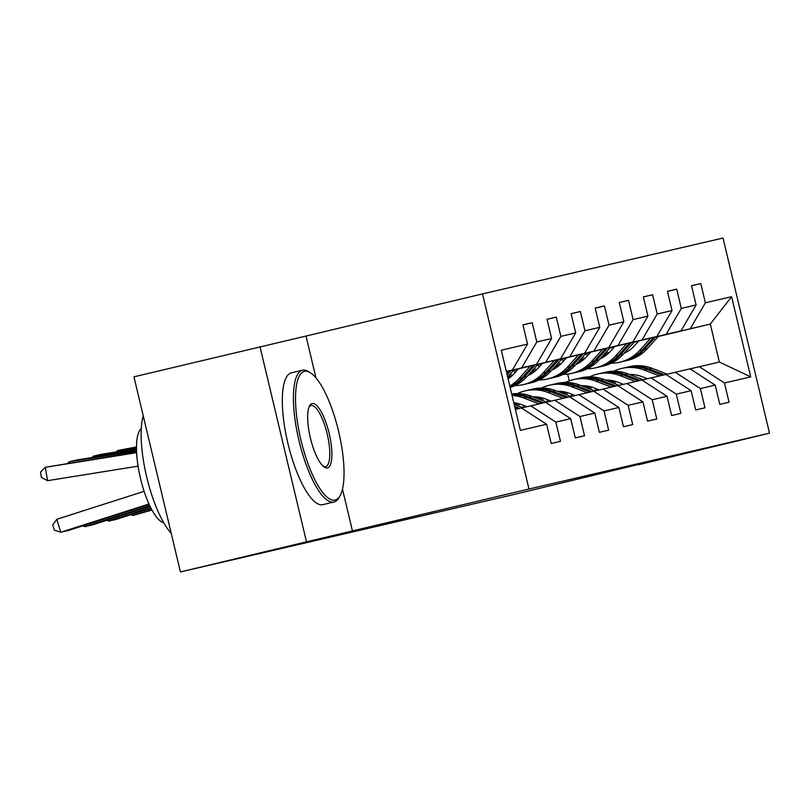 <?xml version="1.0" encoding="UTF-8"?>
<svg xmlns="http://www.w3.org/2000/svg" width="810" height="810" viewBox="0 0 810 810"><rect width="100%" height="100%" fill="white"/><g stroke="black" fill="none" stroke-linecap="round" stroke-linejoin="round"><path stroke-width="1.21" d="M315.971 377.885L306.008 336.049L133.944 376.832L180.427 571.941L512.973 494.728L638.958 464.332M306.008 336.049L482.487 293.908L723.016 238.059L769.5 433.168L528.971 489.017L482.487 293.908M515.373 409.394L521.417 407.987L546.618 424.258L551.195 443.505L560.459 441.359L555.873 422.111L570.696 418.669L575.282 437.916L584.547 435.77L579.96 416.522L594.783 413.08L599.37 432.327L608.634 430.171L604.047 410.923L618.87 407.481L623.457 426.728L632.711 424.582L628.135 405.334L642.948 401.892L647.534 421.139L656.799 418.993L652.212 399.745L667.035 396.303L671.622 415.55L680.886 413.394L676.299 394.146L691.122 390.703L695.709 409.951L704.963 407.805L700.387 388.557L715.2 385.115L719.786 404.362L729.051 402.216L724.464 382.968L750.708 376.873L731.612 296.713L710.299 324.061L658.49 336.302M546.618 424.258L520.364 430.353L501.279 350.203L527.523 344.108L522.936 324.861L532.2 322.714L522.946 324.921M731.612 296.713L705.368 302.808L700.782 283.561L691.527 285.717L696.104 304.965L681.291 308.408L676.704 289.16L667.44 291.306L672.027 310.554L657.204 313.996L652.617 294.749L643.353 296.895L647.939 316.143L633.116 319.585L628.53 300.338L619.265 302.494L623.852 321.742L609.039 325.185L604.452 305.937L595.188 308.083L599.775 327.331L584.952 330.774L580.365 311.526L571.101 313.673L575.687 332.92L560.864 336.363L556.278 317.115L547.013 319.272L551.6 338.519L536.787 341.962L532.2 322.714M570.696 418.669L545.505 402.398L521.488 408.027M506.351 371.517L536.463 364.429L506.371 371.608M530.682 405.83L555.873 422.111M536.787 341.962L521.64 367.872M551.6 338.519L536.463 364.429M594.783 413.08L569.592 396.799L545.576 402.438M513.986 369.856L560.54 358.83L513.874 369.978M554.769 400.241L579.96 416.522M560.864 336.363L545.727 362.272M575.687 332.92L560.54 358.83M618.87 407.481L593.669 391.21L569.653 396.849M513.803 370.059L518.339 368.975M538.063 364.257L584.628 353.241L537.951 364.389M513.692 370.18L518.228 369.097M578.856 394.652L604.047 410.923M584.952 330.774L569.805 356.683M599.775 327.331L584.628 353.241M642.948 401.892L617.757 385.611L593.74 391.25M513.621 370.261L518.157 369.178M537.88 364.459L542.427 363.376M562.15 358.668L608.715 347.652L562.039 358.789M513.51 370.383L518.046 369.299M537.769 364.591L542.315 363.508M602.934 389.053L628.135 405.334M609.039 325.185L593.892 351.094M623.852 321.742L608.715 347.652M667.035 396.303L641.844 380.022L617.827 385.661M537.698 364.662L542.244 363.579M561.968 358.87L566.504 357.787M586.237 353.079L632.792 342.053L586.126 353.2M537.587 364.794L542.133 363.71M561.856 358.992L566.392 357.909M627.021 383.464L652.212 399.745M633.116 319.585L617.979 345.495M647.939 316.143L632.792 342.053M691.122 390.703L665.921 374.433L641.915 380.072M561.786 359.073L566.322 357.99M586.055 353.281L590.591 352.198M610.325 347.48L656.88 336.464L610.203 347.611M561.674 359.194L566.21 358.111M585.944 353.403L590.48 352.32M651.108 377.875L676.299 394.146M657.204 313.996L642.057 339.906M672.027 310.554L656.88 336.464M715.2 385.115L690.009 368.833L665.992 374.473M585.873 353.484L590.409 352.401M610.133 347.682L614.679 346.599M634.402 341.891L680.967 330.875L634.291 342.012M585.762 353.606L590.298 352.522M610.021 347.814L614.567 346.731M675.186 372.276L700.387 388.557M681.291 308.408L666.144 334.307M696.104 304.965L680.967 330.875M750.708 376.873L719.341 362.029L690.079 368.884M609.95 347.885L614.496 346.801M634.22 342.093L638.756 341.01M609.798 348.057L614.344 346.974M634.068 342.266L638.604 341.182M658.338 336.464L710.299 324.061L719.341 362.029M699.273 366.687L724.464 382.968M705.368 302.808L690.231 328.718M260 346.731L306.484 541.839L180.427 571.941M306.484 541.839L528.971 489.017M769.5 433.168L639.029 464.626M569.288 380.872L567.678 374.099M506.341 371.456L512.376 370.018L506.331 371.425M527.523 344.108L512.376 370.018M700.782 283.561L691.538 285.768M676.704 289.16L667.45 291.367M652.617 294.749L643.373 296.956M628.53 300.338L619.285 302.545M604.452 305.937L595.198 308.144M580.365 311.526L571.121 313.733M556.278 317.115L547.034 319.322M352.492 531.158L342.488 489.169M616.137 381.611A34.425 32.916 -103.1 0 0 614.324 383.505M667.288 374.169L651.918 368.256A41.472 39.66 -103.1 0 0 629.421 366.647L626.484 367.325A41.472 39.66 -103.1 0 0 625.563 367.548M659.492 375.921L644.203 370.048A41.472 39.66 -103.1 0 0 621.705 368.439A41.472 39.66 -103.1 0 0 613.727 371.253M595.998 388.668A41.472 39.66 -103.1 0 0 594.925 390.896M647.453 378.746L641.976 376.64A34.425 32.916 -103.1 0 0 629.522 374.493M611.823 380.548A34.425 32.916 -103.1 0 0 610.112 381.885M664.271 374.817L648.992 368.935A41.472 39.66 -103.1 0 0 626.484 367.325M612.633 382.857A34.425 32.916 76.9 0 1 614.476 381.135M621.705 368.439L624.631 367.75A41.472 39.66 76.9 0 1 647.139 369.37L662.418 375.243M613.443 380.872A34.425 32.916 -103.1 0 0 611.621 382.462M638.827 340.929L634.584 345.627A34.425 32.916 76.9 0 1 624.044 353.352M605.526 355.691A34.425 32.916 76.9 0 1 603.318 355.225M650.784 338.074L639.546 350.497A41.472 39.66 76.9 0 1 619.731 362.212A41.472 39.66 76.9 0 1 611.337 363.204M587.716 355.367A41.472 39.66 76.9 0 1 585.65 353.727M658.56 336.221L647.271 348.705A41.472 39.66 76.9 0 1 627.456 360.42L624.52 361.108A41.472 39.66 -103.1 0 0 644.335 349.383L655.604 336.93M608.928 352.836A34.425 32.916 76.9 0 1 606.336 351.884M653.741 337.375L642.482 349.819A41.472 39.66 76.9 0 1 622.667 361.533L619.731 362.212M604.402 354.031A34.425 32.916 -103.1 0 0 606.842 354.689M623.589 361.311A41.472 39.66 -103.1 0 0 624.52 361.108M607.652 354A34.425 32.916 76.9 0 1 605.131 353.231M335.107 500.053A66.136 19.339 76.6 0 0 340.149 495.599A66.136 19.339 76.6 0 0 338.58 431.234A66.136 19.339 76.6 0 0 310.898 373.106A66.136 19.339 76.6 0 0 304.449 371.385A66.136 19.339 76.6 0 0 300.945 440.093A66.136 19.339 76.6 0 0 335.107 500.053M340.149 495.599L339.137 497.431A67.757 19.815 -103.4 0 1 334.003 501.987A67.757 19.815 -103.4 0 1 333.973 501.998A67.757 19.815 -103.4 0 1 298.981 440.62A67.757 19.815 -103.4 0 1 302.525 370.18A67.757 19.815 -103.4 0 1 302.565 370.17A67.757 19.815 -103.4 0 1 309.167 371.922L310.898 373.106M327.442 467.886A33.068 9.669 -103.4 0 1 324.213 467.036A33.068 9.669 -103.4 0 1 310.372 437.967A33.068 9.669 -103.4 0 1 309.592 405.79A33.068 9.669 -103.4 0 1 312.113 403.552A33.068 9.669 -103.4 0 1 329.194 433.532A33.068 9.669 -103.4 0 1 327.442 467.886M323.322 466.337A31.438 9.194 76.6 0 0 325.549 466.671A31.438 9.194 76.6 0 0 327.21 433.978A31.438 9.194 76.6 0 0 310.979 405.496A31.438 9.194 76.6 0 0 310.959 405.506A31.438 9.194 76.6 0 0 309.106 406.802M322.947 504.63A67.757 19.815 -103.4 0 1 322.906 504.64A67.757 19.815 -103.4 0 1 322.876 504.65A67.757 19.815 -103.4 0 1 287.884 443.272A67.757 19.815 -103.4 0 1 291.438 372.823A67.757 19.815 -103.4 0 1 291.468 372.813L302.525 370.18M163.701 522.673A48.792 14.266 -103.4 0 1 140.515 478.528A48.792 14.266 -103.4 0 1 141.254 428.672M171.194 533.183A67.757 19.815 -103.4 0 1 146.691 476.928A67.757 19.815 -103.4 0 1 143.228 415.783M592.049 387.21A34.425 32.916 -103.1 0 0 590.237 389.094M643.211 379.758L627.841 373.845A41.472 39.66 -103.1 0 0 605.333 372.235L602.407 372.914A41.472 39.66 -103.1 0 0 601.476 373.147M635.404 381.52L620.116 375.637A41.472 39.66 -103.1 0 0 597.618 374.028A41.472 39.66 -103.1 0 0 589.65 376.842M571.911 394.257A41.472 39.66 -103.1 0 0 570.837 396.495M623.366 384.335L617.888 382.229A34.425 32.916 -103.1 0 0 605.445 380.092M587.736 386.147A34.425 32.916 -103.1 0 0 586.025 387.474M640.194 380.406L624.905 374.534A41.472 39.66 -103.1 0 0 602.407 372.914M588.556 388.446A34.425 32.916 76.9 0 1 590.399 386.724M597.618 374.028L600.554 373.349A41.472 39.66 76.9 0 1 623.052 374.959L638.341 380.832M589.356 386.471A34.425 32.916 -103.1 0 0 587.544 388.061M567.972 392.799A34.425 32.916 -103.1 0 0 566.16 394.693M619.124 385.347L603.754 379.444A41.472 39.66 -103.1 0 0 581.256 377.825L578.32 378.513A41.472 39.66 -103.1 0 0 577.398 378.736M611.317 387.109L596.038 381.237A41.472 39.66 -103.1 0 0 573.531 379.617A41.472 39.66 -103.1 0 0 565.562 382.442M547.823 399.846A41.472 39.66 -103.1 0 0 546.76 402.084M599.279 389.934L593.801 387.828A34.425 32.916 -103.1 0 0 581.357 385.681M563.659 391.736A34.425 32.916 -103.1 0 0 561.948 393.073M616.106 385.995L600.817 380.123A41.472 39.66 -103.1 0 0 578.32 378.513M564.469 394.045A34.425 32.916 76.9 0 1 566.312 392.313M573.531 379.617L576.467 378.938A41.472 39.66 76.9 0 1 598.965 380.548L614.253 386.431M565.279 392.06A34.425 32.916 -103.1 0 0 563.456 393.65M614.749 346.528L610.497 351.216A34.425 32.916 76.9 0 1 599.957 358.941M581.438 361.29A34.425 32.916 76.9 0 1 579.231 360.825M626.697 343.673L615.458 356.096A41.472 39.66 76.9 0 1 595.644 367.811A41.472 39.66 76.9 0 1 587.25 368.793M563.638 360.966A41.472 39.66 76.9 0 1 561.563 359.316M634.473 341.81L623.184 354.294A41.472 39.66 76.9 0 1 603.369 366.019L600.433 366.697A41.472 39.66 -103.1 0 0 620.247 354.983L631.516 342.519M584.85 358.435A34.425 32.916 76.9 0 1 582.258 357.473M629.654 342.964L618.394 355.408A41.472 39.66 76.9 0 1 598.58 367.132L595.644 367.811M580.314 359.62A34.425 32.916 -103.1 0 0 582.754 360.278M599.501 366.9A41.472 39.66 -103.1 0 0 600.433 366.697M583.575 359.6A34.425 32.916 76.9 0 1 581.043 358.82M590.662 352.117L586.42 356.815A34.425 32.916 76.9 0 1 575.87 364.53M557.361 366.879A34.425 32.916 76.9 0 1 555.144 366.414M602.61 349.262L591.381 361.685A41.472 39.66 76.9 0 1 571.566 373.4A41.472 39.66 76.9 0 1 563.173 374.382M539.551 366.555A41.472 39.66 76.9 0 1 537.476 364.915M610.386 347.409L599.096 359.893A41.472 39.66 76.9 0 1 579.282 371.608L576.345 372.286A41.472 39.66 -103.1 0 0 596.16 360.572L607.439 348.108M560.763 364.024A34.425 32.916 76.9 0 1 558.171 363.072M605.566 348.553L594.307 361.007A41.472 39.66 76.9 0 1 574.492 372.721L571.566 373.4M556.227 365.219A34.425 32.916 -103.1 0 0 558.667 365.877M575.424 372.499A41.472 39.66 -103.1 0 0 576.345 372.286M559.487 365.188A34.425 32.916 76.9 0 1 556.956 364.409M543.885 398.388A34.425 32.916 -103.1 0 0 542.072 400.282M595.036 390.947L579.666 385.033A41.472 39.66 -103.1 0 0 557.169 383.424L554.232 384.102A41.472 39.66 -103.1 0 0 553.311 384.325M587.24 392.698L571.951 386.826A41.472 39.66 -103.1 0 0 549.453 385.216A41.472 39.66 -103.1 0 0 541.475 388.031M523.746 405.445A41.472 39.66 -103.1 0 0 522.673 407.673M575.201 395.523L569.724 393.417A34.425 32.916 -103.1 0 0 557.27 391.27M539.571 397.325A34.425 32.916 -103.1 0 0 537.86 398.662M592.019 391.594L576.74 385.712A41.472 39.66 -103.1 0 0 554.232 384.102M540.381 399.634A34.425 32.916 76.9 0 1 542.224 397.912M549.453 385.216L552.379 384.537A41.472 39.66 76.9 0 1 574.887 386.147L590.166 392.02M541.191 397.659A34.425 32.916 -103.1 0 0 539.369 399.239M519.797 403.987A34.425 32.916 -103.1 0 0 517.985 405.871M152.007 510.067L133.053 515.454L130.815 514.735M570.959 396.535L555.589 390.623A41.472 39.66 -103.1 0 0 533.081 389.013L530.155 389.691A41.472 39.66 -103.1 0 0 529.224 389.924M563.153 398.297L547.864 392.415A41.472 39.66 -103.1 0 0 525.366 390.805A41.472 39.66 -103.1 0 0 517.398 393.619M132.637 514.148L133.053 515.454L151.693 509.49M551.114 401.112L545.636 399.006A34.425 32.916 -103.1 0 0 533.193 396.87M515.484 402.924A34.425 32.916 -103.1 0 0 514.087 403.998M567.942 397.183L552.653 391.311A41.472 39.66 -103.1 0 0 530.155 389.691M516.304 405.223A34.425 32.916 76.9 0 1 518.147 403.501M525.366 390.805L528.302 390.126A41.472 39.66 76.9 0 1 550.8 391.736L566.089 397.619M517.104 403.248A34.425 32.916 -103.1 0 0 515.292 404.838M151.045 508.255L116.691 519.25L108.965 521.043L106.728 520.324M546.871 402.125L531.502 396.222A41.472 39.66 -103.1 0 0 511.728 394.075M539.065 403.886L523.787 398.014A41.472 39.66 -103.1 0 0 512.062 395.472M108.56 519.736L108.965 521.043L150.751 507.667M527.026 406.711L521.549 404.605A34.425 32.916 -103.1 0 0 513.773 402.671M543.854 402.772L528.565 396.9A41.472 39.66 -103.1 0 0 511.809 394.409M511.89 394.743A41.472 39.66 76.9 0 1 526.713 397.325L542.001 403.208M566.575 357.706L562.332 362.404A34.425 32.916 76.9 0 1 551.792 370.13M533.274 372.468A34.425 32.916 76.9 0 1 531.066 372.003M578.532 354.851L567.294 367.274A41.472 39.66 76.9 0 1 547.479 378.999A41.472 39.66 76.9 0 1 539.085 379.981M515.464 372.144A41.472 39.66 76.9 0 1 513.398 370.504M586.308 352.998L575.009 365.482A41.472 39.66 76.9 0 1 555.194 377.197L552.268 377.885A41.472 39.66 -103.1 0 0 572.083 366.16L583.352 353.707M536.676 369.613A34.425 32.916 76.9 0 1 534.084 368.661M581.489 354.152L570.23 366.596A41.472 39.66 76.9 0 1 550.415 378.31L547.479 378.999M532.15 370.808A34.425 32.916 -103.1 0 0 534.59 371.466M551.337 378.088A41.472 39.66 -103.1 0 0 552.268 377.885M535.4 370.777A34.425 32.916 76.9 0 1 532.869 370.008M542.497 363.305L538.245 367.993A34.425 32.916 76.9 0 1 527.705 375.718M509.186 378.067A34.425 32.916 76.9 0 1 507.85 377.804M136.475 447.505L117.582 450.532L117.774 451.676M554.445 360.45L543.206 372.873A41.472 39.66 76.9 0 1 523.392 384.588A41.472 39.66 76.9 0 1 514.998 385.57M562.221 358.587L550.932 371.081A41.472 39.66 76.9 0 1 531.117 382.796L528.181 383.474A41.472 39.66 -103.1 0 0 547.995 371.76L559.264 359.296M136.485 446.948L117.582 450.532L116.174 451.929M512.598 375.212A34.425 32.916 76.9 0 1 510.006 374.25M557.401 359.741L546.142 372.185A41.472 39.66 76.9 0 1 526.328 383.91L523.392 384.588M508.062 376.397A34.425 32.916 -103.1 0 0 510.502 377.055M527.249 383.677A41.472 39.66 -103.1 0 0 528.181 383.474M511.323 376.377A34.425 32.916 76.9 0 1 508.791 375.597M518.41 368.894L514.168 373.592A34.425 32.916 76.9 0 1 508.093 378.827M136.495 449.226L93.494 456.121L93.687 457.265M530.358 366.039L519.129 378.462A41.472 39.66 76.9 0 1 509.804 386.026M538.134 364.186L526.844 376.67A41.472 39.66 76.9 0 1 510.158 387.514M136.485 448.679L101.22 454.329L93.494 456.121L92.087 457.528M533.314 365.33L522.055 377.784A41.472 39.66 76.9 0 1 509.986 386.785M510.077 387.15A41.472 39.66 -103.1 0 0 523.908 377.349L535.187 364.885M136.536 450.957L69.417 461.71L69.609 462.864M514.056 369.775L507.627 376.883M136.515 450.4L77.132 459.918L69.417 461.71L68.01 463.117M509.227 370.929L506.837 373.572M507.141 374.848L511.1 370.484M150.133 506.422L92.603 524.85L84.878 526.642L82.64 525.913M522.784 407.724L514.188 404.413M84.473 525.336L84.878 526.642L149.85 505.835M519.767 408.372L514.664 406.407M514.957 407.663L517.914 408.797M149.263 504.579L68.516 530.439L60.801 532.231L54.321 530.145L52.711 524.971L56.761 519.301L144.129 491.326M56.761 519.301L60.801 532.231L148.999 503.992M136.606 452.679L45.33 467.309L47.557 480.674L138.065 466.165M136.586 452.122L45.33 467.309L40.5 472.119L41.391 477.465L47.557 480.674M648.992 368.935L651.918 368.256M644.203 370.048L647.139 369.37M642.482 349.819L639.546 350.497M647.271 348.705L644.335 349.383M624.905 374.534L627.841 373.845M620.116 375.637L623.052 374.959M600.817 380.123L603.754 379.444M596.038 381.237L598.965 380.548M618.394 355.408L615.458 356.096M623.184 354.294L620.247 354.983M594.307 361.007L591.381 361.685M599.096 359.893L596.16 360.572M576.74 385.712L579.666 385.033M571.951 386.826L574.887 386.147M552.653 391.311L555.589 390.623M547.864 392.415L550.8 391.736M528.565 396.9L531.502 396.222M523.787 398.014L526.713 397.325M570.23 366.596L567.294 367.274M575.009 365.482L572.083 366.16M546.142 372.185L543.206 372.873M550.932 371.081L547.995 371.76M522.055 377.784L519.129 378.462M526.844 376.67L523.908 377.349M322.906 504.64L334.003 501.987"/></g></svg>
